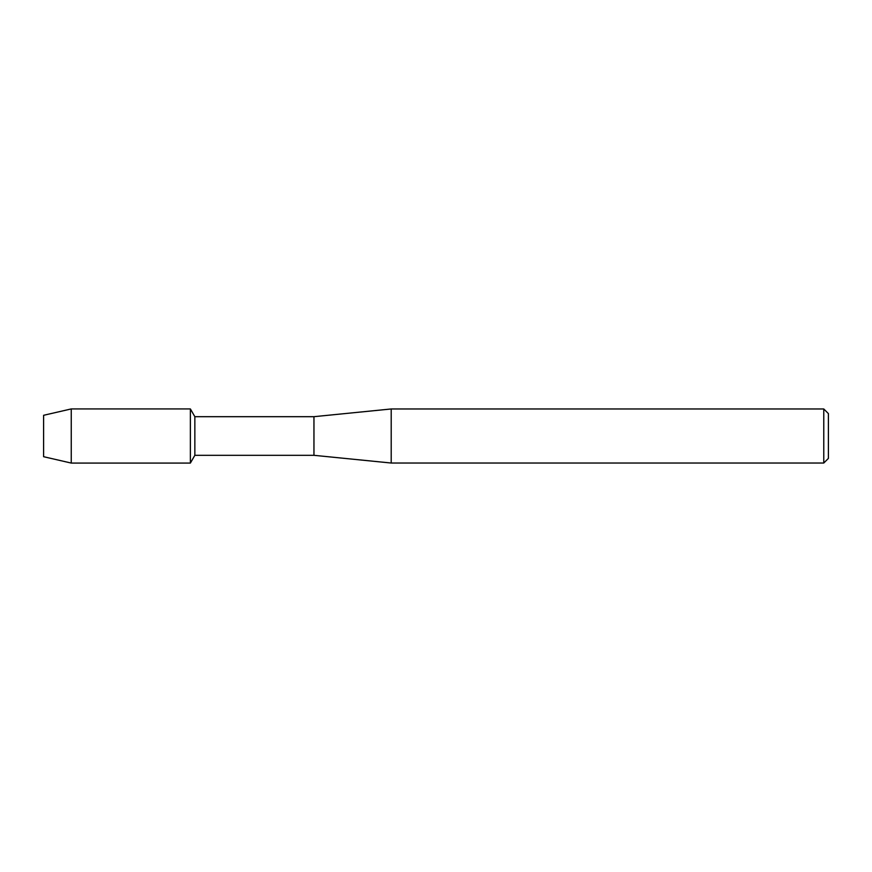 <?xml version="1.0" encoding="UTF-8"?>
<svg xmlns="http://www.w3.org/2000/svg" width="872" height="872" viewBox="0 0 872 872"><rect width="100%" height="100%" fill="white"/><g stroke="black" fill="none" stroke-linecap="round" stroke-linejoin="round"><path stroke-width="1.31" d="M43.6 456.699L43.6 415.301L71.253 408.924L190.369 408.924L194.848 416.685L313.953 416.685L391.201 408.968L823.768 408.968L828.4 413.601L828.4 458.4L823.768 463.032L391.201 463.032L313.953 455.315L194.848 455.315L190.369 463.076L190.369 408.924L190.369 463.076L71.253 463.076L43.6 456.699L43.6 415.301M194.848 455.315L194.848 416.685M313.953 455.315L313.953 416.685M391.201 463.032L391.201 408.968M823.768 463.032L823.768 408.968M71.253 463.076L71.253 408.924"/></g></svg>
